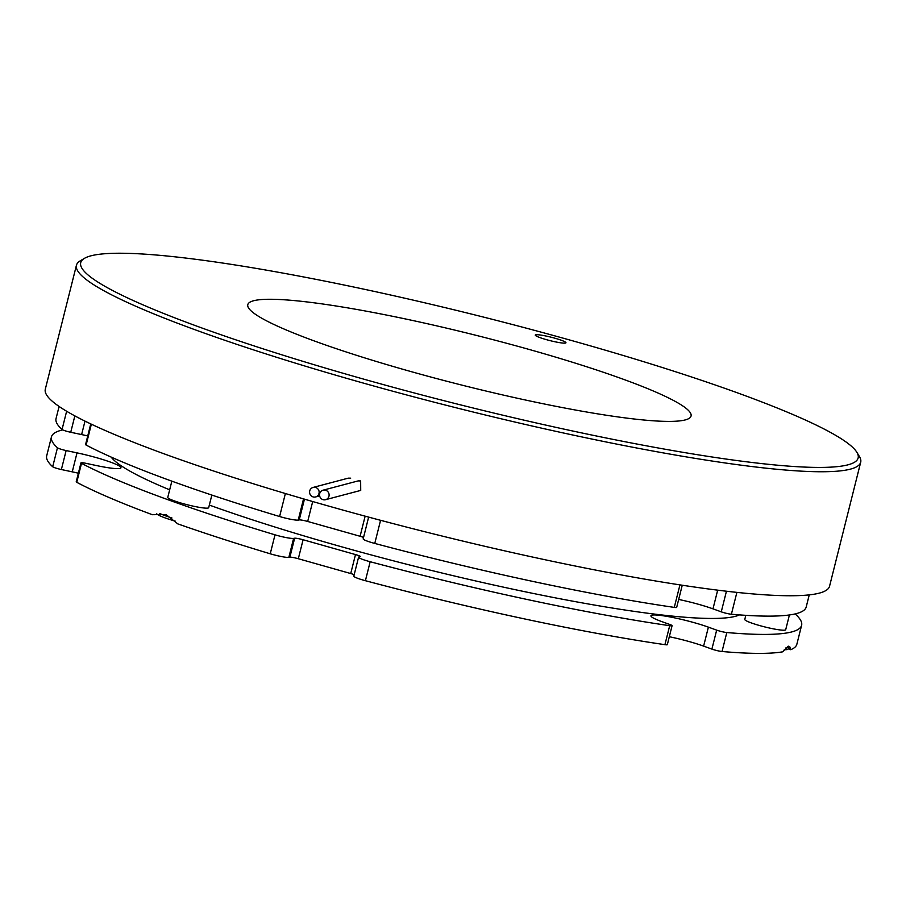 <?xml version="1.0" encoding="UTF-8"?>
<svg xmlns="http://www.w3.org/2000/svg" width="906" height="906" viewBox="0 0 906 906"><rect width="100%" height="100%" fill="white"/><g stroke="black" fill="none" stroke-linecap="round" stroke-linejoin="round"><path stroke-width="1.36" d="M209.331 505.072A326.964 37.01 14.1 0 0 735.355 616.329A326.964 37.01 14.1 0 0 739.443 614.891M111.166 457.088A326.964 37.01 14.1 0 0 169.671 489.829M745.819 615.333L744.789 619.444A21.098 2.39 14.1 0 0 762.592 626.363A21.098 2.39 14.1 0 0 785.162 630.078A21.098 2.39 14.1 0 0 785.706 629.715L789.409 614.97M786.034 647.677A28.131 3.182 14.1 0 0 787.892 647.496A28.131 3.182 14.1 0 0 788.605 647.009A28.131 3.182 14.1 0 0 788.514 646.612L789.839 646.884L790.644 649.715A386.726 43.782 14.1 0 0 796.85 644.268L801.617 625.299A386.726 43.782 14.1 0 0 795.106 613.94M784.268 649.681A28.131 3.182 14.1 0 0 787.382 649.523A28.131 3.182 14.1 0 0 788.095 649.047L788.605 647.009M171.846 481.165L167.769 497.383A21.098 2.39 14.1 0 0 174.212 500.848A21.098 2.39 14.1 0 0 196.081 506.748A21.098 2.39 14.1 0 0 208.686 507.666L211.845 495.072M159.796 513.476A28.131 3.182 14.1 0 0 165.617 515.865A28.131 3.182 14.1 0 0 171.947 517.972M156.636 513.725A28.131 3.182 14.1 0 0 165.107 517.904A28.131 3.182 14.1 0 0 175.402 521.188M62.741 429.897A386.726 43.782 14.1 0 0 51.461 436.873A386.726 43.782 14.1 0 0 57.463 447.779A7.033 0.793 14.1 0 0 66.138 450.565L77.021 452.864A35.153 3.975 -165.9 0 1 120.962 467.802A35.153 3.975 -165.9 0 1 96.704 465.605L85.821 463.294A7.033 0.793 14.1 0 0 80.974 462.864A7.033 0.793 14.1 0 0 81.517 463.34A386.726 43.782 14.1 0 0 275.005 534.823A14.066 1.597 14.1 0 0 293.612 538.39L294.631 538.221A7.033 0.793 -165.9 0 1 303.091 539.75L355.492 554.574A7.033 0.793 -165.9 0 1 360.407 556.601A7.033 0.793 -165.9 0 1 360.237 556.726A7.033 0.793 -165.9 0 1 360.135 556.737L359.116 556.907A14.066 1.597 14.1 0 0 358.583 557.19A14.066 1.597 14.1 0 0 370.169 561.731A386.726 43.782 14.1 0 0 669.693 625.695A7.033 0.793 14.1 0 0 672.082 625.684A7.033 0.793 14.1 0 0 669.942 624.528L661.663 621.55A35.153 3.975 -165.9 0 1 650.927 615.786A35.153 3.975 -165.9 0 1 671.935 617.314A35.153 3.975 -165.9 0 1 708.39 627.145L716.669 630.134A7.033 0.793 14.1 0 0 726.805 632.535A386.726 43.782 14.1 0 0 791.81 631.912A386.726 43.782 14.1 0 0 801.617 625.299M354.189 574.676A7.033 0.793 14.1 0 0 350.735 573.543L355.492 554.574M81.517 463.34L76.75 482.309A386.726 43.782 14.1 0 0 152.31 514.699L165.957 514.517L177.78 523.883A386.726 43.782 14.1 0 0 270.237 553.793L275.005 534.823M726.805 632.535L722.037 651.505A386.726 43.782 14.1 0 0 782.648 651.833L788.231 646.137M370.169 561.731L365.401 580.701A386.726 43.782 14.1 0 0 664.925 644.664L669.693 625.695M365.401 580.701A14.066 1.597 -165.9 0 1 353.816 576.159L358.583 557.19M303.091 539.75L298.323 558.73L350.735 573.543M298.323 558.73A7.033 0.793 14.1 0 0 289.875 557.19L294.631 538.221M293.612 538.39L288.844 557.36L289.875 557.19M288.844 557.36A14.066 1.597 -165.9 0 1 270.237 553.793M76.75 482.309A7.033 0.793 -165.9 0 1 76.206 481.833L80.974 462.864M66.138 450.565L61.37 469.535L72.254 471.845A35.153 3.975 -165.9 0 1 78.38 473.204M61.37 469.535A7.033 0.793 -165.9 0 1 52.695 466.749L57.463 447.779M51.461 436.873L46.693 455.843A386.726 43.782 14.1 0 0 52.695 466.749M788.231 648.492A33.046 3.737 -165.9 0 1 790.644 649.715M722.037 651.505A7.033 0.793 -165.9 0 1 711.901 649.104L716.669 630.134M669.319 636.725A35.153 3.975 -165.9 0 1 703.622 646.114L711.901 649.104M672.082 625.684L667.326 644.664A7.033 0.793 -165.9 0 1 664.925 644.664M363.544 537.417A7.033 0.793 14.1 0 0 360.09 536.273L365.141 516.171M736.884 592.388L731.391 614.245A386.726 43.782 14.1 0 0 796.408 613.611A386.726 43.782 14.1 0 0 806.204 606.997L809.251 594.88M91.359 424.189L86.115 445.05A386.726 43.782 14.1 0 0 279.603 516.522L285.379 493.532M380.577 520.304L374.767 543.43A386.726 43.782 14.1 0 0 674.279 607.394L679.942 584.88M374.767 543.43A14.066 1.597 -165.9 0 1 363.181 538.889L368.64 517.122M312.695 501.539L307.689 521.46L360.09 536.273M307.689 521.46A7.033 0.793 14.1 0 0 299.229 519.919L304.45 499.149M303.533 498.889L298.21 520.089L299.229 519.919M298.21 520.089A14.066 1.597 -165.9 0 1 279.603 516.522M86.115 445.05A7.033 0.793 -165.9 0 1 85.572 444.563L90.759 423.906M74.847 415.888L70.736 432.275L81.619 434.574A35.153 3.975 -165.9 0 1 87.735 435.945M70.736 432.275A7.033 0.793 -165.9 0 1 62.05 429.489L66.636 411.245M59.094 406.454L56.047 418.572A386.726 43.782 14.1 0 0 62.05 429.489M731.391 614.245A7.033 0.793 -165.9 0 1 721.267 611.844L726.442 591.222M678.673 599.455A35.153 3.975 -165.9 0 1 712.988 608.855L721.267 611.844M682.252 585.231L676.68 607.394A7.033 0.793 -165.9 0 1 674.279 607.394M323.125 499.682A4.926 4.79 75.2 0 1 323.068 490.18A4.926 4.79 75.2 0 1 329.116 494.97A4.926 4.79 75.2 0 1 323.125 499.682M323.068 490.18L358.187 480.905L360.645 480.927L360.713 490.418L325.571 499.693M313.17 496.93A4.926 4.79 75.2 0 1 313.102 487.428A4.926 4.79 75.2 0 1 319.15 492.218A4.926 4.79 75.2 0 1 313.17 496.93M313.102 487.428L348.244 478.153L350.679 478.175M565.548 343.046A15.821 1.789 -165.9 0 1 548.628 340.26A15.821 1.789 -165.9 0 1 535.265 335.073A15.821 1.789 -165.9 0 1 535.661 334.801A15.821 1.789 -165.9 0 1 552.592 337.587A15.821 1.789 -165.9 0 1 565.956 342.774A15.821 1.789 -165.9 0 1 565.548 343.046M847.982 464.823A400.792 45.368 14.1 0 0 856.872 452.32A400.792 45.368 14.1 0 0 497.62 320.679A400.792 45.368 14.1 0 0 90.872 255.843A400.792 45.368 14.1 0 0 84.496 258.323A400.792 45.368 14.1 0 0 397.224 388.391A400.792 45.368 14.1 0 0 847.982 464.823M84.496 258.323L80.272 260.815A404.303 45.764 14.1 0 0 76.444 265.231A404.303 45.764 14.1 0 0 417.859 397.927A404.303 45.764 14.1 0 0 850.451 469.127A404.303 45.764 14.1 0 0 860.7 462.219A404.303 45.764 14.1 0 0 859.42 456.522L856.872 452.32M253.578 300.758A228.527 25.866 14.1 0 0 247.791 304.665A228.527 25.866 14.1 0 0 440.758 379.671A228.527 25.866 14.1 0 0 685.264 419.92A228.527 25.866 14.1 0 0 691.063 416.001A228.527 25.866 14.1 0 0 498.096 340.996A228.527 25.866 14.1 0 0 253.578 300.758M76.444 265.231L45.3 389.229A404.303 45.764 14.1 0 0 386.703 521.924A404.303 45.764 14.1 0 0 819.307 593.124A404.303 45.764 14.1 0 0 829.556 586.216L860.7 462.219M77.021 452.864L72.254 471.845M708.39 627.145L703.622 646.114M84.994 421.12L81.619 434.574M717.677 590.157L712.988 608.855M315.616 496.941L319.625 495.888"/></g></svg>
